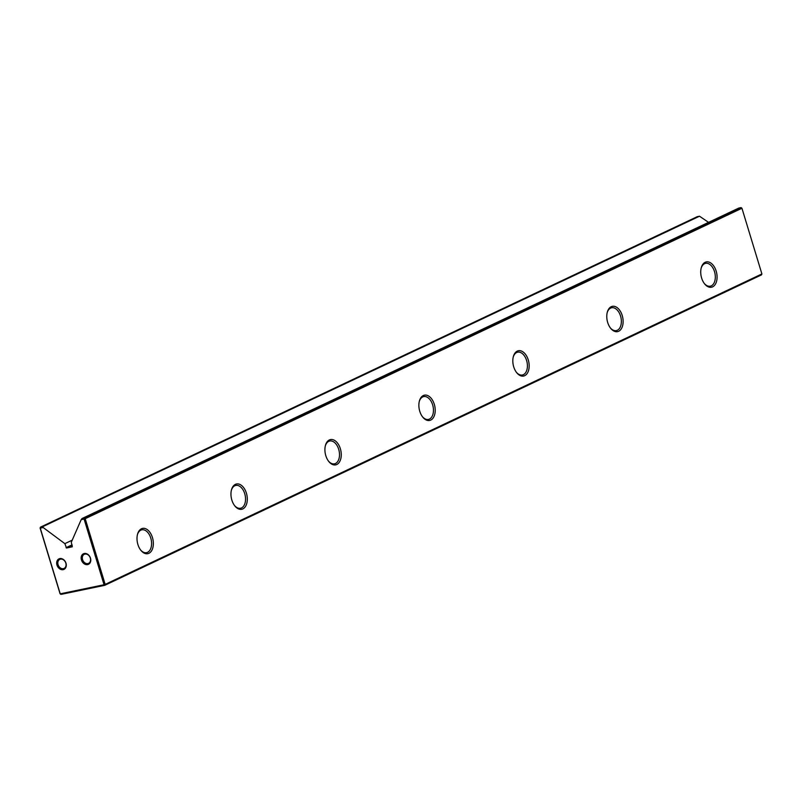 <?xml version="1.0" encoding="UTF-8"?>
<svg xmlns="http://www.w3.org/2000/svg" width="802" height="802" viewBox="0 0 802 802"><rect width="100%" height="100%" fill="white"/><g stroke="black" fill="none" stroke-linecap="round" stroke-linejoin="round"><path stroke-width="1.2" d="M761.9 273.953L741.94 208.259L85.202 518.693L105.162 584.397L761.9 273.953L761.499 274.875L104.761 585.32L60.942 594.402L60.06 593.741L40.1 528.047L40.501 527.125L42.767 526.653L43.188 527.536L40.27 528.137L60.23 593.831L104.049 584.748L84.09 519.054L81.182 519.656L71.288 542.302L72.32 546.804L66.516 548.007L64.852 543.646L43.188 527.536M65.995 563.194A5.835 4.551 64.7 0 1 63.168 569.661A5.835 4.551 64.7 0 1 56.972 565.059A5.835 4.551 64.7 0 1 59.799 558.583A5.835 4.551 64.7 0 1 65.995 563.194M58.085 564.708A4.992 3.91 -115.3 0 0 64.09 568.418A4.992 3.91 -115.3 0 0 65.814 563.104A4.992 3.91 -115.3 0 0 59.819 559.385A4.992 3.91 -115.3 0 0 58.085 564.708M90.476 558.112A5.835 4.551 64.7 0 1 87.649 564.588A5.835 4.551 64.7 0 1 81.453 559.986A5.835 4.551 64.7 0 1 84.28 553.51A5.835 4.551 64.7 0 1 90.476 558.112M82.566 559.626A4.992 3.91 -115.3 0 0 88.571 563.345A4.992 3.91 -115.3 0 0 90.305 558.032A4.992 3.91 -115.3 0 0 84.3 554.312A4.992 3.91 -115.3 0 0 82.566 559.626M716.186 271.126A12.912 7.91 -101.7 0 1 714.422 285.492A12.912 7.91 -101.7 0 1 704.537 283.788A12.912 7.91 -101.7 0 1 701.62 278.013A12.912 7.91 -101.7 0 1 701.239 267.838A12.912 7.91 -101.7 0 1 708.427 261.953A12.912 7.91 -101.7 0 1 716.186 271.126M704.266 283.427A11.659 7.148 78.3 0 0 710.301 286.184A11.659 7.148 78.3 0 0 714.512 271.657A11.659 7.148 78.3 0 0 705.57 263.347A11.659 7.148 78.3 0 0 701.128 268.279M622.232 315.537A12.912 7.91 -101.7 0 1 620.467 329.903A12.912 7.91 -101.7 0 1 610.583 328.198A12.912 7.91 -101.7 0 1 607.665 322.424A12.912 7.91 -101.7 0 1 607.284 312.249A12.912 7.91 -101.7 0 1 614.472 306.364A12.912 7.91 -101.7 0 1 622.232 315.537M610.312 327.838A11.659 7.148 78.3 0 0 616.347 330.594A11.659 7.148 78.3 0 0 620.558 316.068A11.659 7.148 78.3 0 0 611.615 307.757A11.659 7.148 78.3 0 0 607.174 312.69M528.277 359.948A12.912 7.91 -101.7 0 1 526.513 374.313A12.912 7.91 -101.7 0 1 516.628 372.609A12.912 7.91 -101.7 0 1 513.711 366.835A12.912 7.91 -101.7 0 1 513.33 356.659A12.912 7.91 -101.7 0 1 520.518 350.775A12.912 7.91 -101.7 0 1 528.277 359.948M516.358 372.248A11.659 7.148 78.3 0 0 522.393 375.005A11.659 7.148 78.3 0 0 526.603 360.479A11.659 7.148 78.3 0 0 517.661 352.178A11.659 7.148 78.3 0 0 513.22 357.111M434.323 404.358A12.912 7.91 -101.7 0 1 432.559 418.724A12.912 7.91 -101.7 0 1 422.674 417.02A12.912 7.91 -101.7 0 1 419.757 411.246A12.912 7.91 -101.7 0 1 419.376 401.08A12.912 7.91 -101.7 0 1 426.564 395.185A12.912 7.91 -101.7 0 1 434.323 404.358M422.403 416.659A11.659 7.148 78.3 0 0 428.438 419.426A11.659 7.148 78.3 0 0 432.649 404.9A11.659 7.148 78.3 0 0 423.707 396.589A11.659 7.148 78.3 0 0 419.266 401.521M340.369 448.769A12.912 7.91 -101.7 0 1 338.604 463.135A12.912 7.91 -101.7 0 1 328.72 461.441A12.912 7.91 -101.7 0 1 325.802 455.656A12.912 7.91 -101.7 0 1 325.422 445.491A12.912 7.91 -101.7 0 1 332.609 439.596A12.912 7.91 -101.7 0 1 340.369 448.769M328.449 461.07A11.659 7.148 78.3 0 0 334.484 463.837A11.659 7.148 78.3 0 0 338.695 449.31A11.659 7.148 78.3 0 0 329.752 441A11.659 7.148 78.3 0 0 325.311 445.932M246.415 493.19A12.912 7.91 -101.7 0 1 244.65 507.546A12.912 7.91 -101.7 0 1 234.765 505.851A12.912 7.91 -101.7 0 1 231.848 500.067A12.912 7.91 -101.7 0 1 231.467 489.902A12.912 7.91 -101.7 0 1 238.655 484.017A12.912 7.91 -101.7 0 1 246.415 493.19M234.495 505.491A11.659 7.148 78.3 0 0 240.53 508.247A11.659 7.148 78.3 0 0 244.74 493.721A11.659 7.148 78.3 0 0 235.798 485.41A11.659 7.148 78.3 0 0 231.357 490.343M152.46 537.601A12.912 7.91 -101.7 0 1 150.696 551.956A12.912 7.91 -101.7 0 1 140.821 550.262A12.912 7.91 -101.7 0 1 137.894 544.478A12.912 7.91 -101.7 0 1 137.513 534.312A12.912 7.91 -101.7 0 1 144.701 528.428A12.912 7.91 -101.7 0 1 152.46 537.601M140.54 549.901A11.659 7.148 78.3 0 0 146.576 552.658A11.659 7.148 78.3 0 0 150.786 538.132A11.659 7.148 78.3 0 0 141.844 529.821A11.659 7.148 78.3 0 0 137.403 534.754M708.547 222.365L699.504 216.209L42.767 526.653M699.504 216.209L697.239 216.68L40.501 527.125L40.1 528.047M72.23 540.147L64.852 543.646M738.792 208.069L82.055 518.513L84.32 518.042L741.058 207.598L738.792 208.069M81.182 519.656L82.055 518.513M60.06 593.741L60.942 594.402M84.32 518.042L84.09 519.054L85.202 518.693L84.32 518.042M741.058 207.598L741.94 208.259M104.049 584.748L104.761 585.32L105.162 584.397L104.049 584.748M72.06 544.849L66.075 547.676M72.21 545.32L66.516 548.007"/></g></svg>
